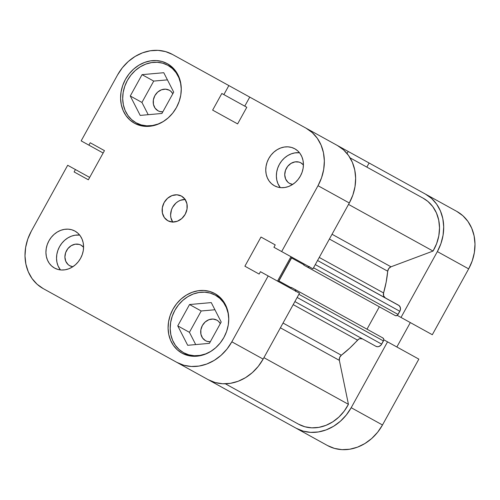<?xml version="1.0" encoding="UTF-8"?>
<svg xmlns="http://www.w3.org/2000/svg" width="500" height="500" viewBox="0 0 500 500"><rect width="100%" height="100%" fill="white"/><g stroke="black" fill="none" stroke-linecap="round" stroke-linejoin="round"><path stroke-width="0.75" d="M210.688 351.494A32.844 28.125 118.9 0 1 183.606 352.706L189.181 355.781L183.606 352.706A32.844 28.125 118.9 0 1 174.856 310.356A32.844 28.125 118.9 0 1 215.356 295.194L220.931 298.269L215.356 295.194A32.844 28.125 118.9 0 1 228.762 318.75M163.194 121.606A32.844 28.125 118.9 0 1 136.113 122.812L141.694 125.894L136.113 122.812A32.844 28.125 118.9 0 1 127.362 80.463A32.844 28.125 118.9 0 1 167.862 65.3L173.438 68.381L167.862 65.3A32.844 28.125 118.9 0 1 181.269 88.863M81.031 245.162A11.731 10.044 118.9 0 1 83.581 247.3L81.031 245.162L79.206 244.412L75.194 244.194L71.2 245.688L67.844 248.669L65.631 252.675L64.9 257.1L65.763 261.275L68.088 264.556L69.694 265.7A11.731 10.044 118.9 0 1 66.569 250.575A11.731 10.044 118.9 0 1 81.031 245.162M72.862 266.719A11.731 10.044 118.9 0 1 69.694 265.7L72.862 266.719M300.869 162.844A11.731 10.044 118.9 0 1 303.419 164.981L300.869 162.844L299.044 162.094L295.031 161.881L291.038 163.375L287.681 166.35L285.469 170.356L284.738 174.788L285.6 178.956L287.925 182.244L289.531 183.388A11.731 10.044 118.9 0 1 286.406 168.263A11.731 10.044 118.9 0 1 300.869 162.844M292.7 184.406A11.731 10.044 118.9 0 1 289.531 183.388L292.7 184.406M294.794 148.775A21.113 18.081 118.9 0 1 300.419 176A21.113 18.081 118.9 0 1 274.387 185.744L277.669 187.094L281.219 187.681L284.9 187.488L288.569 186.513L292.081 184.794L295.312 182.406L298.125 179.438L300.419 176L302.106 172.225L303.119 168.256L303.425 164.256L303 160.369L301.869 156.744L300.075 153.525L297.688 150.831L294.794 148.775L291.512 147.425L287.962 146.838L284.281 147.037L280.613 148.012L277.1 149.725L273.875 152.113L271.056 155.081L268.762 158.519L267.075 162.294L266.062 166.262L265.763 170.263L266.181 174.15L267.312 177.775L269.106 180.994L271.494 183.688L274.387 185.744A21.113 18.081 118.9 0 1 268.762 158.519A21.113 18.081 118.9 0 1 294.794 148.775M74.956 231.088A21.113 18.081 118.9 0 1 80.581 258.312A21.113 18.081 118.9 0 1 54.55 268.062L57.831 269.413L61.381 270L65.062 269.8L68.731 268.825L72.244 267.113L75.475 264.719L78.288 261.75L80.581 258.312L82.269 254.537L83.281 250.575L83.581 246.569L83.162 242.681L82.031 239.056L80.237 235.837L77.85 233.15L74.956 231.088L71.675 229.737L68.125 229.15L64.444 229.35L60.775 230.325L57.263 232.037L54.037 234.425L51.219 237.4L48.925 240.837L47.237 244.613L46.225 248.575L45.925 252.581L46.344 256.469L47.475 260.087L49.269 263.312L51.656 266L54.55 268.062A21.113 18.081 118.9 0 1 48.925 240.837A21.113 18.081 118.9 0 1 74.956 231.088M181.475 196.094A14.075 12.056 118.9 0 1 185.225 214.244A14.075 12.056 118.9 0 1 167.869 220.744L172.425 222.031L177.325 221.25L181.819 218.512L185.225 214.244L187.025 209.081L186.944 203.825L184.994 199.262L181.475 196.094L176.919 194.8L172.019 195.581L167.525 198.319L164.119 202.594L162.319 207.75L162.4 213.012L164.35 217.575L167.869 220.744A14.075 12.056 118.9 0 1 164.119 202.594A14.075 12.056 118.9 0 1 181.475 196.094M214.862 293.581A34.019 29.131 118.9 0 1 223.919 337.438A34.019 29.131 118.9 0 1 181.975 353.144L187.269 355.319L192.987 356.262L198.919 355.944L204.825 354.375L210.487 351.613L215.688 347.762L220.225 342.981L223.919 337.438L226.637 331.356L228.269 324.969L228.756 318.519L228.075 312.256L226.256 306.419L223.369 301.231L219.519 296.9L214.862 293.581L209.569 291.406L203.85 290.456L197.919 290.775L192.013 292.35L186.35 295.113L181.15 298.956L176.612 303.744L172.919 309.281L170.2 315.363L168.569 321.75L168.081 328.2L168.762 334.469L170.581 340.306L173.469 345.487L177.319 349.825L181.975 353.144A34.019 29.131 118.9 0 1 172.919 309.281A34.019 29.131 118.9 0 1 214.862 293.581M167.369 63.688A34.019 29.131 118.9 0 1 176.431 107.55A34.019 29.131 118.9 0 1 134.488 123.256L139.775 125.431L145.494 126.375L151.425 126.056L157.331 124.488L162.994 121.725L168.194 117.875L172.731 113.088L176.431 107.55L179.144 101.469L180.781 95.081L181.262 88.631L180.588 82.369L178.762 76.531L175.875 71.344L172.025 67.006L167.369 63.688L162.075 61.513L156.356 60.569L150.431 60.888L144.519 62.456L138.856 65.219L133.656 69.069L129.125 73.856L125.425 79.394L122.706 85.475L121.075 91.862L120.588 98.312L121.269 104.575L123.088 110.412L125.975 115.6L129.825 119.938L134.488 123.256A34.019 29.131 118.9 0 1 125.425 79.394A34.019 29.131 118.9 0 1 167.369 63.688M169.325 90.231A11.731 10.044 118.9 0 1 172.812 93.744L170.931 91.375L169.325 90.231A11.731 10.044 118.9 0 0 154.863 95.644A11.731 10.044 118.9 0 0 157.988 110.769L155.056 108.131L153.431 104.331L153.363 99.944L154.863 95.644L157.7 92.088L161.45 89.806L165.531 89.156L169.325 90.231M162.819 111.844A11.731 10.044 118.9 0 1 157.988 110.769L159.812 111.519L162.819 111.844M216.819 320.119A11.731 10.044 118.9 0 1 220.306 323.638L218.425 321.262L216.819 320.119A11.731 10.044 118.9 0 0 202.356 325.538A11.731 10.044 118.9 0 0 205.481 340.662L202.55 338.019L200.925 334.219L200.856 329.837L202.356 325.538L205.194 321.975L208.944 319.694L213.025 319.044L216.819 320.119M210.312 341.737A11.731 10.044 118.9 0 1 205.481 340.662L207.306 341.413L210.312 341.737M220.706 298.038L220.381 297.969A34.019 29.131 -61.1 0 1 220.706 298.038M173.212 68.144L172.894 68.081A34.019 29.131 -61.1 0 1 173.212 68.144M208.175 379.663L215.106 382.512L222.6 383.756L230.369 383.338L238.113 381.281L245.531 377.656L252.344 372.619L258.288 366.344L263.131 359.087L299.488 293.238L263.131 359.087L231.838 341.806L226.988 349.069L221.05 355.337L214.237 360.381L206.812 364L199.069 366.056L191.306 366.475L183.806 365.238L176.875 362.388L43.212 288.6L37.106 284.25L32.062 278.569L28.275 271.775L25.894 264.125L25 255.919L25.638 247.469L27.775 239.094L31.337 231.125L67.688 165.275L75.425 169.55L74.112 171.931L88.356 179.794L104.456 150.631L90.213 142.762L88.9 145.15L81.156 140.875L117.513 75.025L122.356 67.769L128.3 61.494L135.113 56.45L142.531 52.831L150.275 50.775L158.044 50.356L165.538 51.6L172.469 54.444L228.856 85.575L223.869 94.612L221.825 93.488L212.644 110.119L237.619 123.906L246.8 107.269L244.762 106.144L249.75 97.106L306.137 128.231L312.238 132.581L317.281 138.262L321.069 145.062L323.456 152.706L324.344 160.919L323.706 169.369L321.569 177.738L318.006 185.706L281.656 251.556L273.919 247.288L275.231 244.9L260.988 237.037L244.887 266.206L259.131 274.069L260.45 271.688L268.188 275.956L231.838 341.806L268.188 275.956L299.488 293.238L260.45 271.688L259.131 274.069L244.887 266.206L260.988 237.037L275.231 244.9L273.919 247.288L281.656 251.556L318.006 185.706L349.306 202.981L352.869 195.019L355.006 186.644L355.644 178.194L354.75 169.988L352.369 162.338L348.581 155.544L343.537 149.863L337.431 145.512L306.137 128.231L348.212 151.463L347.062 153.55L348.212 151.463L425.494 194.125L431.6 198.469L436.637 204.15L440.425 210.95L442.812 218.594L443.7 226.806L443.062 235.256L440.925 243.625L437.362 251.594L401.012 317.444L397.25 315.369L432.312 334.725L468.663 268.875L472.225 260.906L474.363 252.531L475 244.081L474.106 235.875L471.725 228.225L467.938 221.431L462.894 215.75L456.788 211.4L425.494 194.125L456.788 211.4A44.575 38.169 -61.1 0 1 468.663 268.875L437.362 251.594L401.012 317.444L432.312 334.725L468.663 268.875L437.362 251.594A44.575 38.169 118.9 0 0 425.494 194.125L337.431 145.512A44.575 38.169 -61.1 0 1 349.306 202.981L312.956 268.831L349.306 202.981L318.006 185.706A44.575 38.169 118.9 0 0 306.137 128.231L228.856 85.575L249.75 97.106L244.762 106.144L221.825 93.488L212.644 110.119L237.619 123.906L246.8 107.269L223.869 94.612L228.856 85.575L172.469 54.444A44.575 38.169 118.9 0 0 117.513 75.025L81.156 140.875L103.144 153.012L88.9 145.15L90.213 142.762L104.456 150.631L88.356 179.794L74.112 171.931L75.425 169.55L89.675 177.413L67.688 165.275L31.337 231.125A44.575 38.169 118.9 0 0 43.212 288.6L176.875 362.388A44.575 38.169 118.9 0 0 231.838 341.806L263.131 359.087A44.575 38.169 -61.1 0 1 208.175 379.663M277.5 281.1L290.969 256.7L277.5 281.1M312.956 268.831L281.656 251.556L312.956 268.831M167.431 79.869L153.719 81.088L141.938 102.438L148.212 114.688L141.938 102.438L153.719 81.088L167.431 79.869M214.925 309.756L201.213 310.981L189.431 332.325L195.706 344.581L189.431 332.325L201.213 310.981L214.925 309.756M185.144 199.475A14.075 12.056 -61.1 0 0 172.606 207.275A14.075 12.056 -61.1 0 0 172.688 222.044M185.406 199.488L180.506 200.269L178.169 201.412L176.012 203.006L172.606 207.275L171.481 209.794L170.606 215.106L170.888 217.7L172.838 222.256M79.675 235.087A21.113 18.081 -61.1 0 0 59.531 246.694A21.113 18.081 -61.1 0 0 60.444 269.919L58.081 265.95L56.956 262.325L56.531 258.438L56.831 254.431L57.85 250.469L59.531 246.694L61.831 243.256L64.644 240.281L67.869 237.894L71.388 236.181L75.056 235.206L79.675 235.087M299.513 152.769A21.113 18.081 -61.1 0 0 279.375 164.381A21.113 18.081 -61.1 0 0 280.281 187.606L277.925 183.631L276.794 180.006L276.369 176.119L276.675 172.119L277.688 168.15L279.375 164.381L281.669 160.938L284.481 157.969L287.712 155.581L291.225 153.869L294.894 152.894L299.513 152.769M140.206 115.406L161.925 113.469L173.706 92.125L163.769 72.713L142.05 74.65L153.719 81.088L142.05 74.65L130.269 95.994L141.938 102.438L130.269 95.994L140.206 115.406L161.925 113.469L173.706 92.125L163.769 72.713L142.05 74.65L130.269 95.994L140.206 115.406M163.644 121.337L158.175 124L152.469 125.519L146.744 125.825L141.225 124.913L136.113 122.812L131.613 119.612L127.9 115.425L125.106 110.419L123.35 104.781L122.694 98.731L123.162 92.506L124.744 86.337L127.362 80.463L130.938 75.119L135.312 70.494L140.331 66.781L145.8 64.112L151.506 62.6L157.231 62.287L162.75 63.2L167.862 65.3L172.362 68.506L176.075 72.694L178.869 77.7L180.625 83.338L181.281 89.381M209.419 343.356L221.2 322.013L211.262 302.6L189.544 304.538L201.213 310.981L189.544 304.538L177.756 325.881L189.431 332.325L177.756 325.881L187.694 345.294L209.419 343.356L221.2 322.013L211.262 302.6L189.544 304.538L177.756 325.881L187.694 345.294L209.419 343.356M211.131 351.225L205.669 353.894L199.963 355.406L194.237 355.719L188.713 354.8L183.606 352.706L179.106 349.5L175.394 345.312L172.6 340.306L170.844 334.669L170.188 328.619L170.656 322.394L172.231 316.225L174.856 310.356L178.425 305.006L182.806 300.387L187.825 296.669L193.294 294L199 292.488L204.725 292.181L210.244 293.094L215.356 295.194L219.85 298.394L223.569 302.581L226.356 307.587L228.113 313.225L228.769 319.275M383.781 339.769L387.544 341.844L351.194 407.7L346.344 414.956L340.406 421.225L333.594 426.269L326.169 429.888L318.425 431.95L310.663 432.362L303.163 431.125L296.231 428.275L162.569 354.487L327.531 445.556L334.462 448.4L341.956 449.644L349.725 449.225L357.469 447.169L364.888 443.55L371.7 438.506L377.644 432.231L382.488 424.975L418.844 359.125L387.544 341.844L351.194 407.7L382.488 424.975L418.844 359.125L383.781 339.769M366.838 167.106L369.106 162.994L366.838 167.106M396.856 346.987L410.325 322.587L396.856 346.987M327.531 445.556L296.231 428.275A44.575 38.169 118.9 0 0 351.194 407.7L382.488 424.975A44.575 38.169 -61.1 0 1 327.531 445.556M298.5 424.169L225.362 383.794L298.5 424.169L304.869 426.763L311.762 427.844L318.9 427.362L325.994 425.337L332.75 421.856L338.906 417.056L344.206 411.131L348.431 404.319L339.35 360.356L339.613 357.55L341.337 355.231L349.75 348.106L358.669 339.181L359.994 338.631L362.612 338.963A4.694 4.019 -61.1 0 0 357.525 340.144L293.194 304.631L357.525 340.144A105.575 90.4 -61.1 0 1 341.337 355.231A4.694 4.019 -61.1 0 0 339.35 360.356L348.431 404.319L263.919 357.663L348.431 404.319A39.888 34.15 -61.1 0 1 298.5 424.169A39.888 34.15 -61.1 0 1 297.3 423.469A39.888 34.15 -61.1 0 0 298.5 424.169M350.087 157.856L423.225 198.231A39.888 34.15 -61.1 0 1 433.038 251.062L348.519 204.406L433.038 251.062L390.994 266.8A4.694 4.019 -61.1 0 0 387.719 271.219L386.175 282.125L383.575 292.95A4.694 4.019 -61.1 0 0 385.288 297.887L383.612 295.844L383.575 292.95L319.25 257.438L383.575 292.95A105.575 90.4 -61.1 0 0 387.719 271.219L329.406 239.031L387.719 271.219L388.762 268.519L390.994 266.8L433.038 251.062L436.619 243.663L438.812 235.819L439.519 227.862L438.719 220.131L436.444 212.95L432.781 206.625L427.894 201.431L423.131 198.175M375.906 346.3L377.425 346.731L379.056 346.475L381.181 344.9L383.75 340.094L383.731 339.212L382.825 337.925L291.425 287.469L290.869 288.481L291.425 287.469L382.825 337.925A2.344 2.006 -61.1 0 1 383.45 340.95L298.906 294.281L383.45 340.95L381.688 344.137L297.15 297.469L381.688 344.137A4.694 4.019 -61.1 0 1 375.906 346.3L294.881 301.575L375.906 346.3M366.994 329.188L379.35 306.8L366.994 329.188M309.194 266.756A2.344 2.006 118.9 0 1 307.125 266.925L303.781 265.081L304.337 264.075L303.781 265.081L395.181 315.538L395.944 315.756L397.506 315.169L400.206 310.431L400.406 307.8L399.225 305.681L317.556 260.494L398.581 305.225A4.694 4.019 -61.1 0 1 399.831 311.275L398.075 314.456L313.531 267.787L398.075 314.456A2.344 2.006 -61.1 0 1 395.181 315.538L307.125 266.925L307.881 267.144L309.45 266.556M295.688 291.481L295.35 289.844L294.762 289.319A2.344 2.006 118.9 0 1 295.719 291.156M278.463 281.744L292.031 257.169M390.994 266.8L332.044 234.256L390.994 266.8M283.031 323.044L341.337 355.231L283.031 323.044M280.4 327.812L339.35 360.356L280.4 327.812M278.481 281.644A2.344 2.006 118.9 0 1 278.762 280.887L291.25 287.781L278.762 280.887L291.462 257.881L303.95 264.775L291.462 257.881A2.344 2.006 118.9 0 1 291.956 257.244M315.287 264.6L399.831 311.275L315.287 264.6"/></g></svg>
